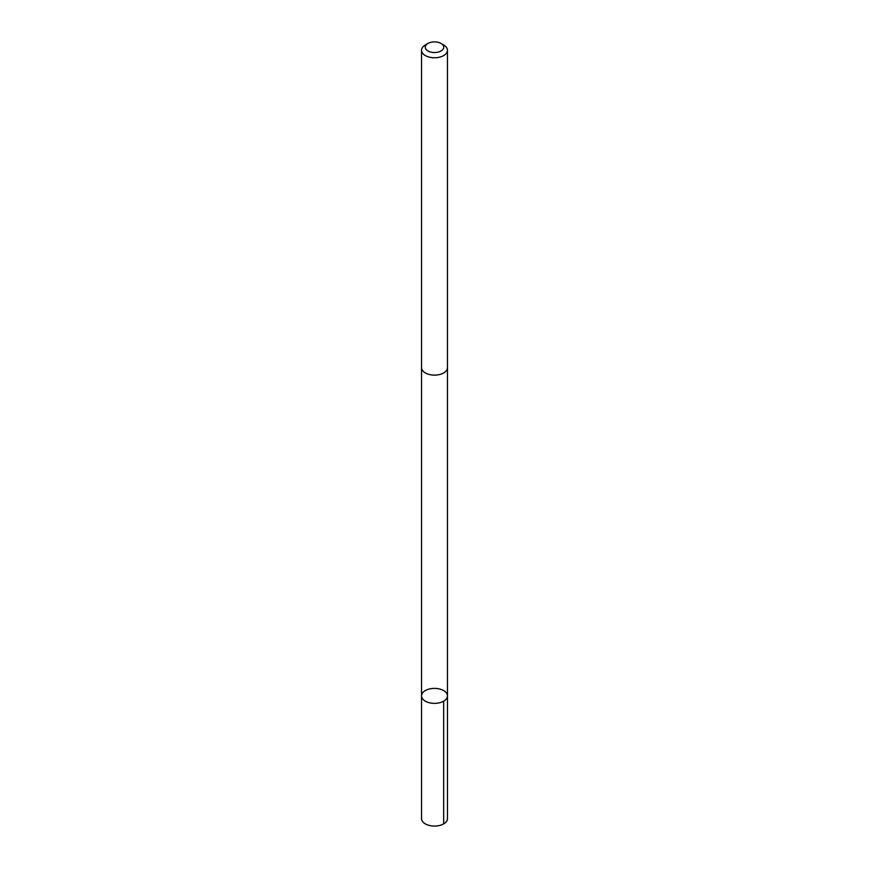 <?xml version="1.0" encoding="UTF-8"?>
<svg xmlns="http://www.w3.org/2000/svg" width="869" height="869" viewBox="0 0 869 869"><rect width="100%" height="100%" fill="white"/><g stroke="black" fill="none" stroke-linecap="round" stroke-linejoin="round"><path stroke-width="1.3" d="M443.972 690.768A12.97 7.484 180 0 1 447.47 695.884A12.97 7.484 180 0 1 434.5 703.369A12.97 7.484 180 0 1 421.53 695.884A12.97 7.484 180 0 1 429.742 688.911A12.97 7.484 180 0 1 443.972 690.768M421.53 818.587A12.97 7.484 0 0 0 425.017 823.693A12.97 7.484 0 0 0 439.258 825.55A12.97 7.484 0 0 0 447.47 818.587L447.47 695.884A12.97 7.484 180 0 1 434.5 703.369A12.97 7.484 180 0 1 421.53 695.884L421.53 818.587M427.972 43.45L425.332 44.982A12.97 7.484 0 0 0 421.53 50.272L421.53 367.641A12.97 7.484 0 0 0 425.017 372.747A12.97 7.484 0 0 0 439.258 374.604A12.97 7.484 0 0 0 447.47 367.641L447.47 50.272A12.97 7.484 0 0 0 443.668 44.982L441.028 43.45A9.222 5.323 0 0 0 427.972 43.45A9.222 5.323 0 0 0 427.754 50.858A9.222 5.323 0 0 0 440.909 51.043A9.222 5.323 0 0 0 441.028 43.45M421.53 50.272A12.97 7.484 0 0 0 425.017 55.388A12.97 7.484 0 0 0 439.258 57.245A12.97 7.484 0 0 0 447.47 50.272M443.668 701.174L443.668 823.877M421.53 367.869L421.53 695.884M447.47 367.869L447.47 695.884"/></g></svg>
